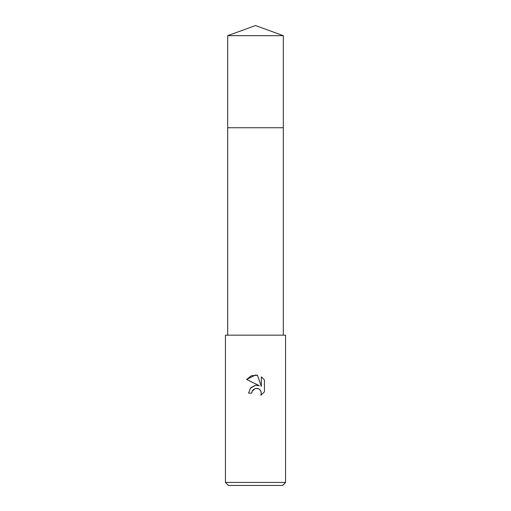 <?xml version="1.0" encoding="UTF-8"?>
<svg xmlns="http://www.w3.org/2000/svg" width="511" height="511" viewBox="0 0 511 511"><rect width="100%" height="100%" fill="white"/><g stroke="black" fill="none" stroke-linecap="round" stroke-linejoin="round"><path stroke-width="0.38" stroke-dasharray="2.56 1.92" d="M283.305 127.75L227.695 127.75L283.305 127.75M285.56 335.159L225.44 335.159M285.56 482.441L225.44 482.441M282.551 485.45L228.449 485.45M252.064 391.394L252.249 390.979M264.43 391.835L264.43 379.973M250.198 388.315L248.589 393.157L251.744 393.157M257.429 385.249L255.698 385.23M246.57 379.43L259.326 385.722M253.584 389.344L255.615 388.411M261.338 376.843L261.338 386.457L257.435 375.234M255.5 335.159L227.695 335.159L255.5 335.159M283.305 35.668L227.695 35.668"/><path stroke-width="0.77" d="M227.695 35.668L283.305 35.668L255.5 25.55L227.695 35.668L227.695 127.75L283.305 127.75L283.305 335.159M251.744 393.157L248.589 393.157L250.543 387.887L255.5 385.256L259.326 385.722L246.57 379.43L255.5 375.029L257.435 375.234L261.338 386.457L261.338 376.843L264.43 379.973L264.43 391.835L260.84 395.271L261.345 393.125L260.98 391.285L259.946 389.733L258.387 388.692L255.5 388.437L252.249 390.979L251.744 393.157L252.064 391.394M255.5 482.441L285.56 482.441L285.56 335.159L225.44 335.159L225.44 482.441L255.5 482.441M225.44 482.441L228.449 485.45L282.551 485.45L285.56 482.441M257.129 388.36L259.23 389.139L260.533 390.449L261.345 393.125L260.84 395.271L264.43 391.835M259.326 385.722L257.429 385.249M255.698 385.23L250.198 388.315M252.249 390.979L253.584 389.344M255.615 388.411L257.11 388.354M264.43 379.973L261.338 376.843M257.435 375.234L251.367 375.764L246.57 379.43M227.695 335.159L227.695 127.75L283.305 127.75L283.305 35.668"/></g></svg>
